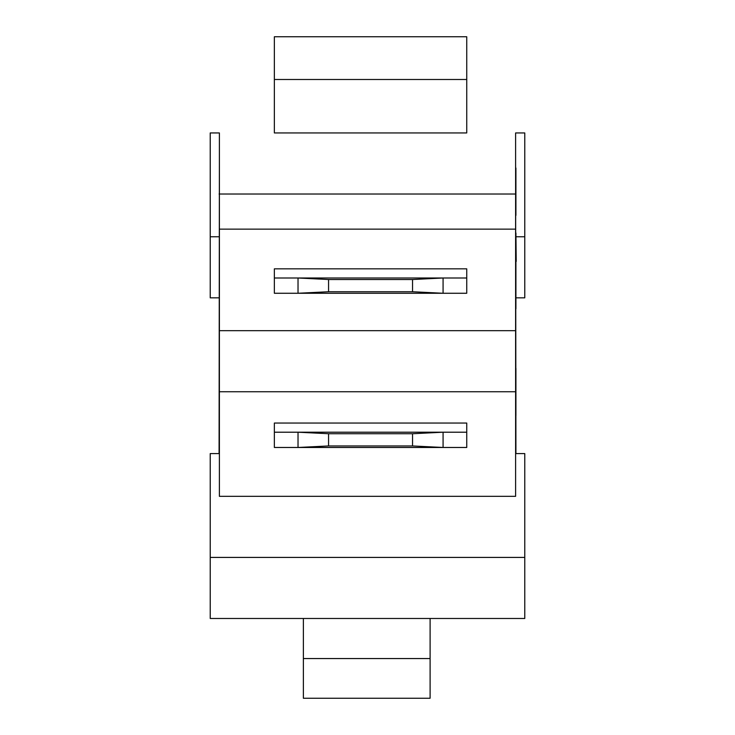 <?xml version="1.0" encoding="UTF-8"?>
<svg xmlns="http://www.w3.org/2000/svg" width="735" height="735" viewBox="0 0 735 735"><rect width="100%" height="100%" fill="white"/><g stroke="black" fill="none" stroke-linecap="round" stroke-linejoin="round"><path stroke-width="1.1" d="M430.104 618.484L430.104 658.551L303.371 658.551L303.371 698.25L430.104 698.25L430.104 658.551M303.371 618.484L303.371 658.551M466.743 277.995L466.743 293.265L274.357 293.265L274.357 268.835L466.743 268.835L466.743 277.995L443.076 277.995L412.546 279.52L328.563 279.52L298.024 277.995L443.076 277.995L443.076 293.265L412.546 291.74L328.563 291.74L328.563 279.52M274.357 277.995L298.024 277.995L298.024 293.265L328.563 291.74M412.546 279.52L412.546 291.74M219.085 297.84L210.228 297.84L210.228 132.943L219.398 132.943L219.398 229.136L515.602 229.136L515.602 132.943L524.772 132.943L524.772 297.84L516.218 297.84M219.398 229.136L219.398 330.676L515.602 330.676L515.602 229.136M466.743 432.208L466.743 447.477L274.357 447.477L274.357 423.048L466.743 423.048L466.743 432.208L443.076 432.208L412.546 433.733L328.563 433.733L298.024 432.208L443.076 432.208L443.076 447.477L412.546 445.952L328.563 445.952L328.563 433.733M274.357 432.208L298.024 432.208L298.024 447.477L328.563 445.952M412.546 433.733L412.546 445.952M219.398 330.676L219.398 391.746L515.602 391.746L515.602 330.676M219.398 391.746L219.398 496.336L515.602 496.336L515.602 391.746M466.743 79.499L466.743 132.943L274.357 132.943L274.357 36.75L466.743 36.75L466.743 79.499L274.357 79.499M466.743 132.943L274.357 132.943M219.398 163.482L219.085 453.587M515.915 453.587L515.602 163.482M515.915 368.29L515.915 415.67M515.915 261.412L515.915 308.783M515.915 232.995L516.218 261.412M515.915 168.021L515.915 215.392M515.602 618.484L210.228 618.484L210.228 453.587L219.398 453.587M219.398 618.484L524.772 618.484L524.772 453.587L515.602 453.587M515.915 194.022L219.085 194.022M210.228 557.415L524.772 557.415M210.228 236.771L219.085 236.771M524.772 236.771L516.218 236.771"/></g></svg>
